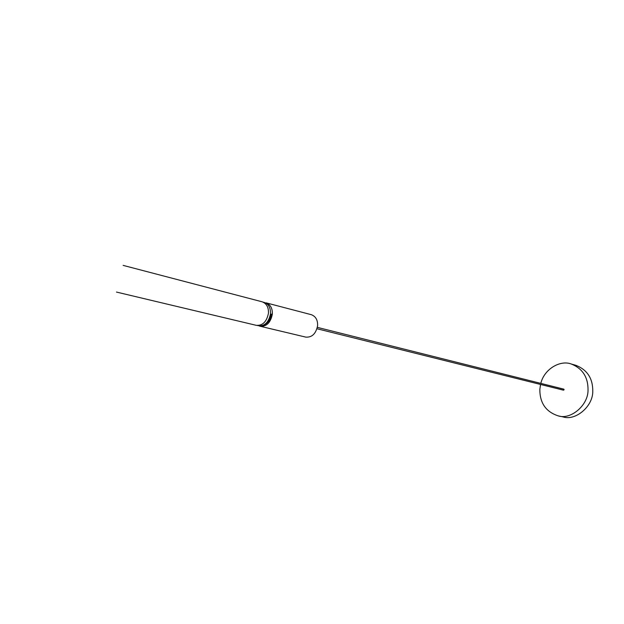 <?xml version="1.0" encoding="UTF-8"?>
<svg xmlns="http://www.w3.org/2000/svg" width="624" height="624" viewBox="0 0 624 624"><rect width="100%" height="100%" fill="white"/><g stroke="black" fill="none" stroke-linecap="round" stroke-linejoin="round"><path stroke-width="0.94" d="M540.813 383.386C544.214 369.049 560.149 359.837 571.155 363.964L575.952 365.344C587.262 369.837 592.862 378.448 592.769 391.17C593.104 406.474 575.398 421.122 563.059 416.902M571.155 363.964C582.512 368.48 588.136 377.138 588.026 389.945C588.354 405.35 570.562 420.108 558.176 415.865C545.891 411.817 539.783 402.987 539.838 389.376L540.548 384.454M260.216 326.266L305.791 337.116C312.008 337.545 315.947 333.739 317.6 325.673C317.811 320.065 315.736 316.415 311.392 314.707L266.074 302.835C270.496 304.582 272.579 308.389 272.329 314.246C270.582 322.678 266.549 326.68 260.216 326.266L259.264 325.97M272.329 314.246L271.261 314.137C270.403 320.135 267.571 323.911 262.759 325.463M116.462 292.063L256.308 325.338C262.649 325.751 266.698 321.727 268.445 313.264C268.702 307.382 266.612 303.568 262.189 301.813L123.131 265.379M317.359 327.366L563.776 389.142L564.127 389.665L563.511 390.179L317.015 328.754M558.176 415.865L563.066 416.902M263.133 302.141C268.141 303.209 270.598 307.094 270.512 313.786C268.577 322.897 264.17 326.797 257.299 325.502"/></g></svg>
